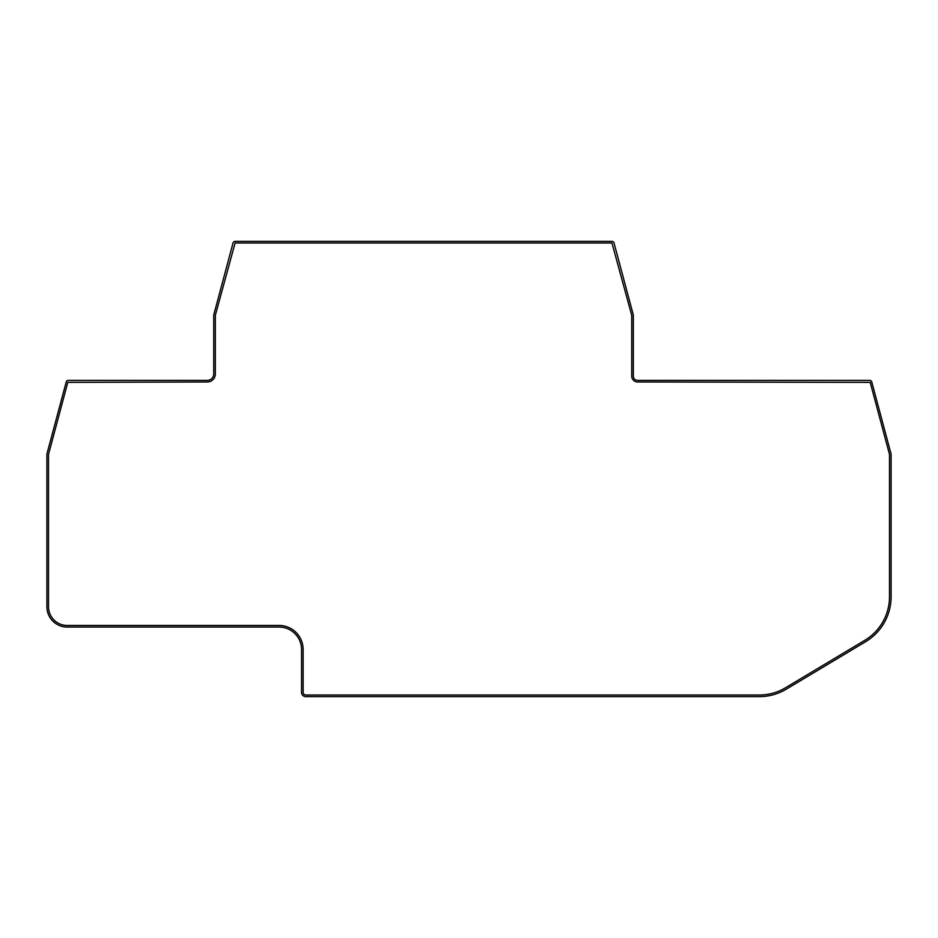 <?xml version="1.0" encoding="UTF-8"?>
<svg xmlns="http://www.w3.org/2000/svg" width="938" height="938" viewBox="0 0 938 938"><rect width="100%" height="100%" fill="white"/><g stroke="black" fill="none" stroke-linecap="round" stroke-linejoin="round"><path stroke-width="1.41" d="M631.743 315.379L631.743 376.103A5.874 5.874 0 0 0 637.617 381.977L870.218 382.376L889.494 454.367L889.494 596.779A50.734 50.734 0 0 1 864.813 640.314L785.411 687.824A50.734 50.734 0 0 1 759.358 695.023L305.8 695.023A2.673 2.673 0 0 1 303.126 692.361L303.126 649.483A24.036 24.036 0 0 0 279.102 625.458L67.196 625.458A18.69 18.69 0 0 1 48.506 606.757L48.506 454.379L67.782 382.376L207.321 381.977A8.008 8.008 0 0 0 215.33 373.969L215.33 315.297L235.098 242.977L611.951 242.977L631.743 315.379M48.506 606.757L48.506 454.379M215.33 373.969L215.33 315.297M235.098 242.977L611.951 242.977M614.015 242.954L633.267 314.828A2.134 2.134 0 0 1 633.338 315.379L633.338 376.103L633.338 315.379A2.134 2.134 0 0 0 633.267 314.828L614.015 242.954A2.134 2.134 0 0 0 611.951 241.371L235.098 241.371A2.134 2.134 0 0 0 233.046 242.954L213.805 314.746A2.134 2.134 0 0 0 213.735 315.297L213.735 373.969A6.414 6.414 0 0 1 207.321 380.382L68.298 380.382A2.134 2.134 0 0 0 66.235 381.965L46.97 453.828A2.134 2.134 0 0 0 46.9 454.379L46.9 606.757A20.296 20.296 0 0 0 67.196 627.053L279.102 627.053A22.43 22.43 0 0 1 301.532 649.483L301.532 692.361A4.268 4.268 0 0 0 305.8 696.629L759.358 696.629A52.34 52.34 0 0 0 786.232 689.207L865.633 641.686A52.34 52.34 0 0 0 891.1 596.779L891.1 454.367A2.134 2.134 0 0 0 891.018 453.816L871.765 381.965A2.134 2.134 0 0 0 869.702 380.382L637.617 380.382A4.268 4.268 0 0 1 633.338 376.103A4.268 4.268 0 0 0 637.617 380.382M891.1 596.779L891.1 454.367M891.018 453.816L871.765 381.965M611.951 241.371L235.098 241.371M233.046 242.954L213.805 314.746M207.321 380.382L68.298 380.382M66.235 381.965L46.97 453.828M46.9 454.379L46.9 606.757M279.102 627.053A22.43 22.43 0 0 1 301.532 649.483L301.532 692.361M305.8 696.629L759.358 696.629M786.232 689.207L865.633 641.686"/></g></svg>
